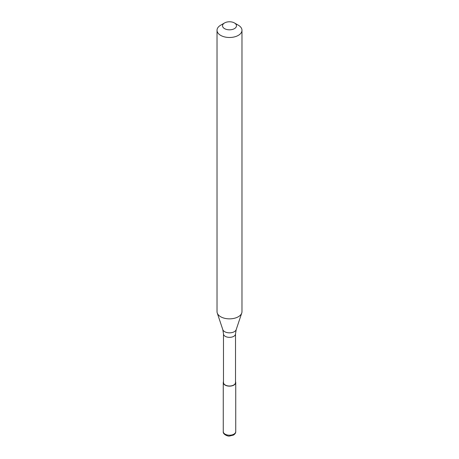 <?xml version="1.0" encoding="UTF-8"?>
<svg xmlns="http://www.w3.org/2000/svg" width="459" height="459" viewBox="0 0 459 459"><rect width="100%" height="100%" fill="white"/><g stroke="black" fill="none" stroke-linecap="round" stroke-linejoin="round"><path stroke-width="0.69" d="M223.487 381.578A6.237 3.603 0 0 0 223.263 382.542A6.237 3.603 0 0 0 227.113 385.876A6.237 3.603 0 0 0 233.912 385.09A6.237 3.603 180 0 0 235.737 382.542A6.237 3.603 180 0 0 235.513 381.578M223.487 333.882L223.487 382.542A6.013 3.471 0 0 0 227.199 385.749A6.013 3.471 0 0 0 233.751 384.998A6.013 3.471 180 0 0 235.513 382.542L235.513 333.882A6.013 3.471 180 0 1 233.751 336.338A6.013 3.471 0 0 1 227.199 337.09A6.013 3.471 0 0 1 223.487 333.882L222.81 329.648A6.816 3.936 0 0 0 227.503 332.666A6.816 3.936 0 0 0 234.319 331.685A6.816 3.936 180 0 0 236.19 329.648L241.75 313.021A12.473 7.201 180 0 1 238.319 316.744A12.473 7.201 0 0 1 225.845 318.54A12.473 7.201 0 0 1 217.25 313.021A12.473 7.201 0 0 1 217.027 311.655L217.027 30.288A12.473 7.201 0 0 0 224.726 36.944A12.473 7.201 0 0 0 238.319 35.383A12.473 7.201 180 0 0 241.973 30.288A12.473 7.201 180 0 0 238.319 25.193L234.434 22.95A6.977 4.028 180 0 1 234.434 28.642A6.977 4.028 0 0 1 224.566 28.642A6.977 4.028 0 0 1 224.566 22.95L224.566 22.95A6.977 4.028 180 0 1 234.434 22.95M220.681 25.193L224.566 22.95L220.681 25.193A12.473 7.201 0 0 0 217.027 30.288M241.973 30.288L241.973 311.655A12.473 7.201 180 0 1 241.75 313.021M235.737 431.603C235.851 432.791 235.106 433.944 233.499 435.063L229.494 436.05C228.054 436.532 222.667 434.334 223.263 431.603A6.237 3.603 0 0 0 227.113 434.931A6.237 3.603 0 0 0 233.912 434.151A6.237 3.603 180 0 0 235.737 431.603L235.737 382.542M223.263 431.603L223.263 382.542M222.81 329.648L217.25 313.021M235.513 333.882L236.19 329.648"/></g></svg>
